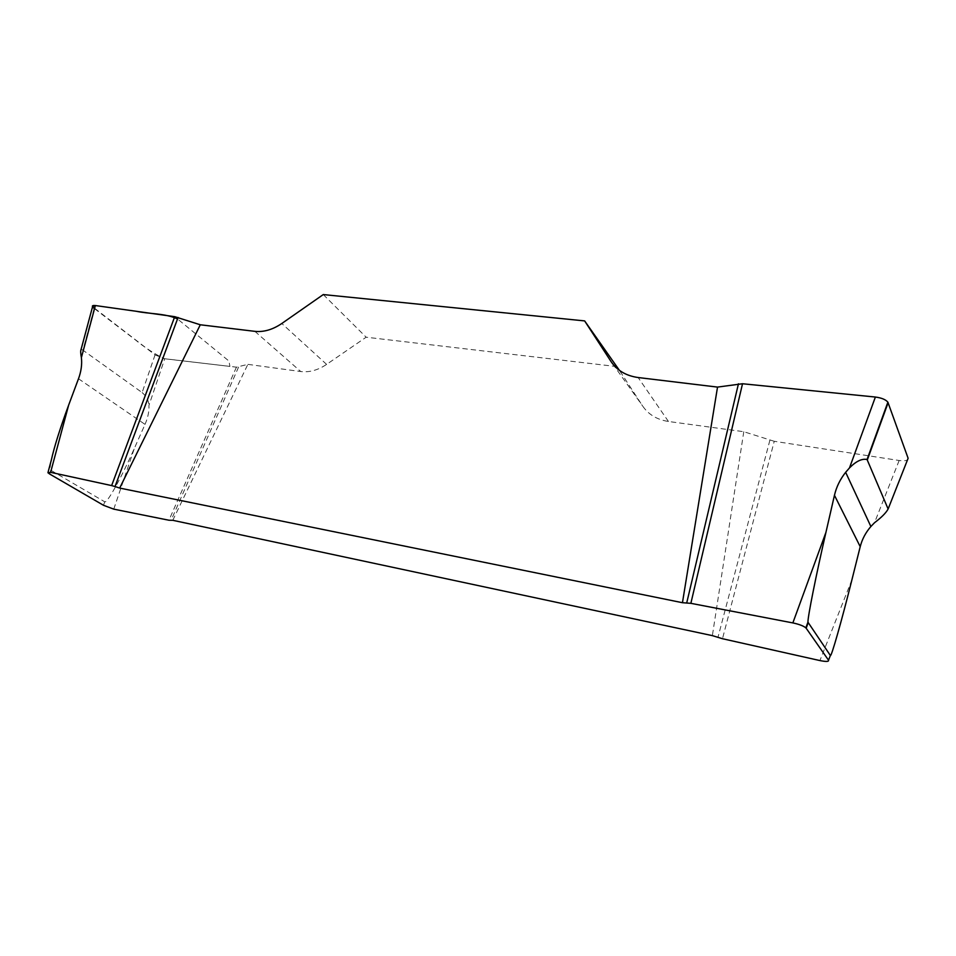 <?xml version="1.0" encoding="UTF-8"?>
<svg xmlns="http://www.w3.org/2000/svg" width="956" height="956" viewBox="0 0 956 956"><rect width="100%" height="100%" fill="white"/><g stroke="black" fill="none" stroke-linecap="round" stroke-linejoin="round"><path stroke-width="0.72" stroke-dasharray="4.78 3.58" d="M908.116 458.283C908.272 460.481 905.284 461.222 899.154 460.493L774.24 441.29L722.485 638.728M78.5 378.743L145.013 424.38L134.402 448.268C121.472 477.522 106.917 503.884 104.706 501.781L50.728 470.221C49.832 469.611 50.023 466.289 51.289 460.23M145.013 424.38C147.917 417.748 149.22 411.427 148.933 405.428L164.743 358.775L155.039 354.879L92.577 306.685M172.785 520.303L247.855 364.356L236.431 367.164L164.743 358.775M236.431 367.164L168.949 520.231M774.24 441.29L743.78 431.706L668.447 421.476C657.011 419.708 648.371 414.498 642.516 405.834L619.428 370.366M743.78 431.706L712.363 635.632M616.978 366.614L366.16 337.205L326.617 364.391C317.966 370.175 309.35 372.553 300.758 371.537L247.855 364.356M323.271 294.567L366.16 337.205M238.558 367.104L171.04 520.446M155.039 354.879L142.121 392.558L82.945 350.195L94.166 308.406M142.121 392.558C146.423 396.274 148.682 400.564 148.933 405.428M81.057 349.514L82.945 350.195M769.879 440.238L717.932 637.473M94.525 308.68L135.429 339.906C143.579 346.681 153.032 352.919 163.763 358.62L229.906 366.399L228.95 361.045L177.529 318.957M851.927 579.766L819.925 660.572M899.154 460.493L874.513 522.729M113.764 509.142L134.402 448.268M104.706 501.781L103.511 505.294M49.7 474.045L50.728 470.221M254.882 331.35L300.758 371.537M326.617 364.391L281.805 323.498M612.629 363.782L642.516 405.834M668.447 421.476L638.154 377.536M48.087 472.121L47.86 472.981"/><path stroke-width="1.43" d="M807.94 622.153L830.37 655.493C831.158 657.848 841.806 620.336 851.927 579.766L860.221 546.665L834.457 495.292L825.936 532.373C816.257 574.389 807.784 616.548 807.94 622.153L805.824 627.973M808.047 623.049L806.171 628.223L828.517 660.19C828.995 661.695 826.127 661.815 819.925 660.572L722.485 638.728L712.363 635.632L172.785 520.303L168.949 520.231L113.764 509.142L103.511 505.294L49.7 474.045L47.931 472.718L50.608 472.336L111.637 485.588L174.733 316.675L200.294 324.777L254.882 331.35C263.76 332.258 272.735 329.641 281.805 323.498L323.271 294.567L584.642 320.905L611.039 361.535C617.098 370.522 626.132 375.851 638.154 377.536L717.526 387.096L742.525 383.75L875.385 397.039C881.599 397.875 885.758 399.596 887.885 402.189L908.116 458.283L888.124 508.998L867.056 459.489C861.882 458.438 856.026 461.246 849.49 467.914L875.385 397.039M888.124 508.998C886.069 512.822 881.528 517.411 874.513 522.729L870.88 526.505C865.67 532.516 862.109 539.244 860.221 546.665M834.457 495.292C836.404 486.951 840.133 479.303 845.642 472.312L849.49 467.914M742.525 383.75L690.865 603.332L792.859 622.918L825.936 532.373M806.171 628.223L805.86 627.865C803.422 625.893 799.085 624.244 792.859 622.918M48.087 472.121L51.289 460.23C54.337 446.548 60.12 428.192 68.629 405.177L78.5 378.743C81.2 371.394 82.168 364.356 81.391 357.616C80.591 353.433 80.471 350.733 81.057 349.514L92.505 306.924M92.577 306.685L95.361 305.55L174.733 316.675M619.428 370.366L584.642 320.905M717.526 387.096L682.453 602.71L119.679 488.074L200.294 324.777M690.865 603.332L682.453 602.71M178.079 317.476L115.031 486.532L119.679 488.074M115.031 486.532L111.637 485.588M738.45 383.786L686.743 602.83M177.529 318.957C165.496 313.269 149.578 314.106 136.254 311.274L95.361 305.55C91.68 305.203 91.406 306.243 94.525 308.68M828.517 660.19L830.37 655.493M68.629 405.177L50.608 472.336M95.361 305.55L81.391 357.616M611.039 361.535L612.629 363.782M888.124 402.691L867.331 459.896M887.849 402.285L867.056 459.489M870.88 526.517L845.642 472.3"/></g></svg>
